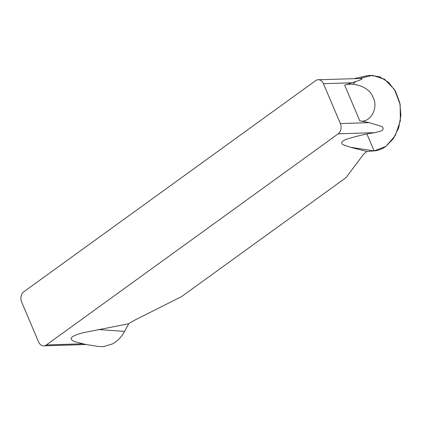 <?xml version="1.0" encoding="UTF-8"?>
<svg xmlns="http://www.w3.org/2000/svg" width="422" height="422" viewBox="0 0 422 422"><rect width="100%" height="100%" fill="white"/><g stroke="black" fill="none" stroke-linecap="round" stroke-linejoin="round"><path stroke-width="0.63" d="M315.635 80.644L23.801 291.766A7.564 5.723 88.2 0 0 21.633 302.02L38.566 341.904A7.564 5.723 88.2 0 0 43.788 345.855A7.564 5.723 88.2 0 0 46.373 344.943L338.207 133.821A7.564 5.723 88.2 0 0 340.369 123.567L323.442 83.683A7.564 5.723 88.2 0 0 318.214 79.732A7.564 5.723 88.2 0 0 315.635 80.644M98.511 346.467L103.348 346.678L112.6 343.872L115.338 342.137C119.041 339.452 122.122 335.87 124.574 331.402L128.731 323.758L129.897 322.914L133.447 320.794L181.613 296.566L345.998 177.641L363.458 154.394L366.882 151.466L374.092 150.897C378.291 150.543 382.232 149.04 385.919 146.387L393.483 138.506L398.7 127.75L400.9 115.343L399.798 102.715L395.519 91.279L388.541 82.306L379.673 76.799L369.925 75.364L366.655 75.839M318.214 79.732L361.891 78.466L361.976 79.035L359.365 80.359L344.642 85.128C351.668 82.258 368.886 85.771 372.916 97.123C379.22 108.137 369.735 123.63 359.797 120.824L369.197 122.649L381.245 126.32C383.134 126.684 384.373 129.902 381.066 130.952L374.915 132.65C366.227 133.858 356.674 136.079 346.256 139.313C339.921 141.966 341.467 144.134 343.455 144.852L350.207 147.215L366.882 151.466M128.731 323.758L84.094 332.525C79.827 333.454 71.925 335.875 71.054 338.365C71.55 341.841 78.439 342.395 83.076 343.777L86.104 344.51L43.788 345.855M360.061 78.397L372.352 75.322L384.642 79.299L394.538 89.606L400.135 104.345L400.362 120.703L395.277 135.626L385.951 146.365L374.092 150.897L366.966 134.112M352.903 84.326L355.393 81.784M374.915 132.65L338.207 133.821M46.373 344.943L83.076 343.777M352.264 82.765L323.442 83.683M340.369 123.567L369.197 122.649M344.642 85.128L359.797 120.824M350.207 147.215L374.092 150.897M98.215 329.513L124.574 331.402M354.374 78.576L366.549 75.86M86.03 344.51L98.352 346.446"/></g></svg>
